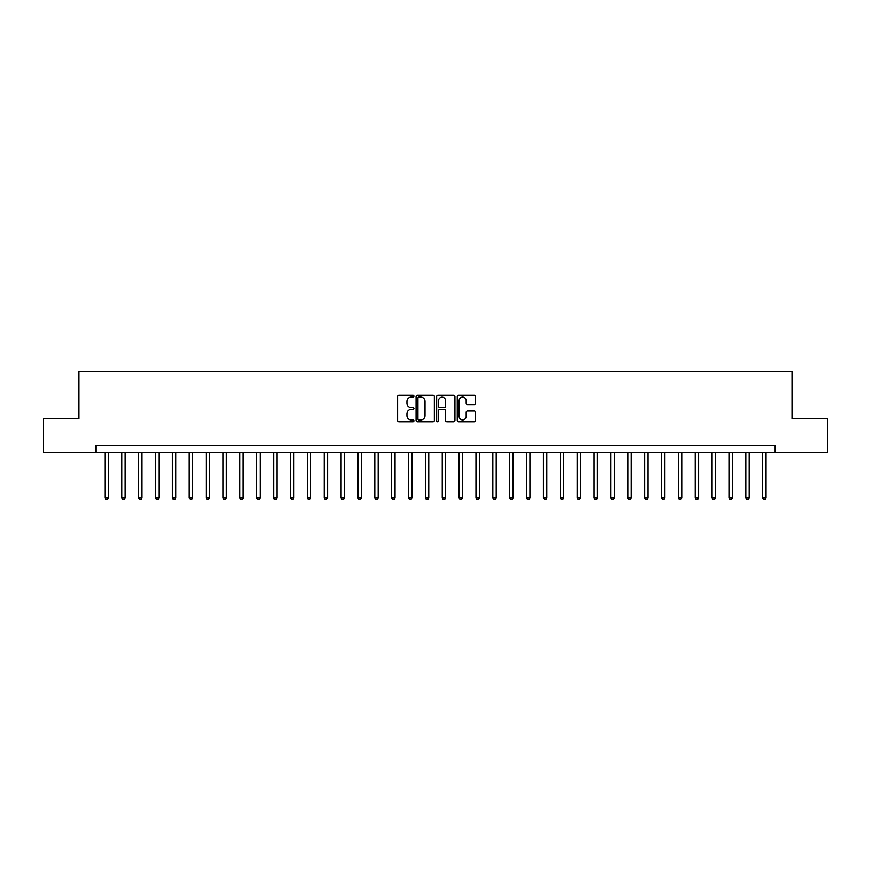 <?xml version="1.0" encoding="UTF-8"?>
<svg xmlns="http://www.w3.org/2000/svg" width="871" height="871" viewBox="0 0 871 871"><rect width="100%" height="100%" fill="white"/><g stroke="black" fill="none" stroke-linecap="round" stroke-linejoin="round"><path stroke-width="1.31" d="M413.91 396.196A0.925 0.925 0 0 0 412.985 395.271L398.918 395.271A1.328 1.328 0 0 0 397.59 396.599L397.59 420.432A1.328 1.328 0 0 0 398.918 421.76L412.985 421.76A0.925 0.925 0 0 0 413.91 420.835A0.925 0.925 0 0 0 412.985 419.909L411.166 419.909A4.235 4.235 0 0 1 406.931 415.663L406.931 413.681A4.235 4.235 0 0 1 411.166 409.446L412.985 409.446A0.925 0.925 0 0 0 413.91 408.521A0.925 0.925 0 0 0 412.985 407.584L411.166 407.584A4.235 4.235 0 0 1 406.931 403.349L406.931 401.368A4.235 4.235 0 0 1 411.166 397.122L412.985 397.122A0.925 0.925 0 0 0 413.91 396.196M474.205 404.612A1.328 1.328 0 0 0 475.533 403.284L475.533 396.599A1.328 1.328 0 0 0 474.205 395.271L458.582 395.271A1.328 1.328 0 0 0 457.253 396.599L457.253 420.432A1.328 1.328 0 0 0 458.582 421.76L474.205 421.76A1.328 1.328 0 0 0 475.533 420.432L475.533 412.353A1.328 1.328 0 0 0 474.205 411.036L467.52 411.036A1.328 1.328 0 0 0 466.192 412.353L466.192 416.36A3.538 3.538 0 0 1 462.653 419.909A3.538 3.538 0 0 1 459.104 416.36L459.104 400.671A3.538 3.538 0 0 1 462.653 397.122A3.538 3.538 0 0 1 466.192 400.671L466.192 403.284A1.328 1.328 0 0 0 467.52 404.612L474.205 404.612M95.832 452.365L43.55 452.365L43.55 418.635L78.967 418.635L78.967 371.416L792.033 371.416L792.033 418.635L827.45 418.635L827.45 452.365L775.168 452.365L775.168 445.614L95.832 445.614L95.832 452.365L775.168 452.365M434.346 396.599A1.328 1.328 0 0 0 433.018 395.271L417.394 395.271A1.328 1.328 0 0 0 416.066 396.599L416.066 420.432A1.328 1.328 0 0 0 417.394 421.76L433.018 421.76A1.328 1.328 0 0 0 434.346 420.432L434.346 396.599M437.982 395.271L453.606 395.271A1.328 1.328 0 0 1 454.934 396.599L454.934 420.432A1.328 1.328 0 0 1 453.606 421.76L446.921 421.76A1.328 1.328 0 0 1 445.604 420.432L445.604 410.764A1.328 1.328 0 0 0 444.275 409.446L439.833 409.446A1.328 1.328 0 0 0 438.516 410.764L438.516 420.835A0.925 0.925 0 0 1 437.59 421.76A0.925 0.925 0 0 1 436.654 420.835L436.654 396.599A1.328 1.328 0 0 1 437.982 395.271M418.842 397.122A0.925 0.925 0 0 0 417.917 398.058L417.917 418.973A0.925 0.925 0 0 0 418.842 419.909L420.769 419.909A4.235 4.235 0 0 0 425.004 415.663L425.004 401.368A4.235 4.235 0 0 0 420.769 397.122L418.842 397.122M445.604 400.736A3.538 3.538 0 0 0 442.054 397.187A3.538 3.538 0 0 0 438.516 400.736L438.516 406.267A1.328 1.328 0 0 0 439.833 407.584L444.275 407.584A1.328 1.328 0 0 0 445.604 406.267L445.604 400.736M104.945 452.365L104.945 497.831L108.309 497.831L108.309 452.365M108.309 497.831L107.296 499.584L105.946 499.584L104.945 497.831M121.809 452.365L121.809 497.831L125.174 497.831L125.174 452.365M125.174 497.831L124.161 499.584L122.822 499.584L121.809 497.831M138.674 452.365L138.674 497.831L142.038 497.831L142.038 452.365M142.038 497.831L141.037 499.584L139.687 499.584L138.674 497.831M155.539 452.365L155.539 497.831L158.914 497.831L158.914 452.365M158.914 497.831L157.901 499.584L156.551 499.584L155.539 497.831M172.404 452.365L172.404 497.831L175.779 497.831L175.779 452.365M175.779 497.831L174.766 499.584L173.416 499.584L172.404 497.831M189.268 452.365L189.268 497.831L192.643 497.831L192.643 452.365M192.643 497.831L191.631 499.584L190.281 499.584L189.268 497.831M206.133 452.365L206.133 497.831L209.508 497.831L209.508 452.365M209.508 497.831L208.496 499.584L207.146 499.584L206.133 497.831M222.998 452.365L222.998 497.831L226.373 497.831L226.373 452.365M226.373 497.831L225.36 499.584L224.01 499.584L222.998 497.831M239.863 452.365L239.863 497.831L243.238 497.831L243.238 452.365M243.238 497.831L242.225 499.584L240.875 499.584L239.863 497.831M256.727 452.365L256.727 497.831L260.102 497.831L260.102 452.365M260.102 497.831L259.09 499.584L257.74 499.584L256.727 497.831M273.592 452.365L273.592 497.831L276.967 497.831L276.967 452.365M276.967 497.831L275.955 499.584L274.605 499.584L273.592 497.831M290.457 452.365L290.457 497.831L293.832 497.831L293.832 452.365M293.832 497.831L292.819 499.584L291.469 499.584L290.457 497.831M307.321 452.365L307.321 497.831L310.697 497.831L310.697 452.365M310.697 497.831L309.684 499.584L308.334 499.584L307.321 497.831M324.186 452.365L324.186 497.831L327.561 497.831L327.561 452.365M327.561 497.831L326.549 499.584L325.199 499.584L324.186 497.831M341.051 452.365L341.051 497.831L344.426 497.831L344.426 452.365M344.426 497.831L343.414 499.584L342.063 499.584L341.051 497.831M357.916 452.365L357.916 497.831L361.291 497.831L361.291 452.365M361.291 497.831L360.278 499.584L358.928 499.584L357.916 497.831M374.78 452.365L374.78 497.831L378.156 497.831L378.156 452.365M378.156 497.831L377.143 499.584L375.793 499.584L374.78 497.831M391.645 452.365L391.645 497.831L395.02 497.831L395.02 452.365M395.02 497.831L394.008 499.584L392.658 499.584L391.645 497.831M408.521 452.365L408.521 497.831L411.885 497.831L411.885 452.365M411.885 497.831L410.872 499.584L409.522 499.584L408.521 497.831M425.386 452.365L425.386 497.831L428.75 497.831L428.75 452.365M428.75 497.831L427.737 499.584L426.398 499.584L425.386 497.831M442.25 452.365L442.25 497.831L445.614 497.831L445.614 452.365M445.614 497.831L444.602 499.584L443.263 499.584L442.25 497.831M459.115 452.365L459.115 497.831L462.479 497.831L462.479 452.365M462.479 497.831L461.478 499.584L460.128 499.584L459.115 497.831M475.98 452.365L475.98 497.831L479.355 497.831L479.355 452.365M479.355 497.831L478.342 499.584L476.992 499.584L475.98 497.831M492.844 452.365L492.844 497.831L496.22 497.831L496.22 452.365M496.22 497.831L495.207 499.584L493.857 499.584L492.844 497.831M509.709 452.365L509.709 497.831L513.084 497.831L513.084 452.365M513.084 497.831L512.072 499.584L510.722 499.584L509.709 497.831M526.574 452.365L526.574 497.831L529.949 497.831L529.949 452.365M529.949 497.831L528.937 499.584L527.586 499.584L526.574 497.831M543.439 452.365L543.439 497.831L546.814 497.831L546.814 452.365M546.814 497.831L545.801 499.584L544.451 499.584L543.439 497.831M560.303 452.365L560.303 497.831L563.679 497.831L563.679 452.365M563.679 497.831L562.666 499.584L561.316 499.584L560.303 497.831M577.168 452.365L577.168 497.831L580.543 497.831L580.543 452.365M580.543 497.831L579.531 499.584L578.181 499.584L577.168 497.831M594.033 452.365L594.033 497.831L597.408 497.831L597.408 452.365M597.408 497.831L596.395 499.584L595.045 499.584L594.033 497.831M610.898 452.365L610.898 497.831L614.273 497.831L614.273 452.365M614.273 497.831L613.26 499.584L611.91 499.584L610.898 497.831M627.762 452.365L627.762 497.831L631.137 497.831L631.137 452.365M631.137 497.831L630.125 499.584L628.775 499.584L627.762 497.831M644.627 452.365L644.627 497.831L648.002 497.831L648.002 452.365M648.002 497.831L646.99 499.584L645.64 499.584L644.627 497.831M661.492 452.365L661.492 497.831L664.867 497.831L664.867 452.365M664.867 497.831L663.854 499.584L662.504 499.584L661.492 497.831M678.357 452.365L678.357 497.831L681.732 497.831L681.732 452.365M681.732 497.831L680.719 499.584L679.369 499.584L678.357 497.831M695.221 452.365L695.221 497.831L698.596 497.831L698.596 452.365M698.596 497.831L697.584 499.584L696.234 499.584L695.221 497.831M712.086 452.365L712.086 497.831L715.461 497.831L715.461 452.365M715.461 497.831L714.449 499.584L713.099 499.584L712.086 497.831M728.962 452.365L728.962 497.831L732.326 497.831L732.326 452.365M732.326 497.831L731.313 499.584L729.963 499.584L728.962 497.831M745.826 452.365L745.826 497.831L749.191 497.831L749.191 452.365M749.191 497.831L748.178 499.584L746.839 499.584L745.826 497.831M762.691 452.365L762.691 497.831L766.055 497.831L766.055 452.365M766.055 497.831L765.054 499.584L763.704 499.584L762.691 497.831"/></g></svg>
